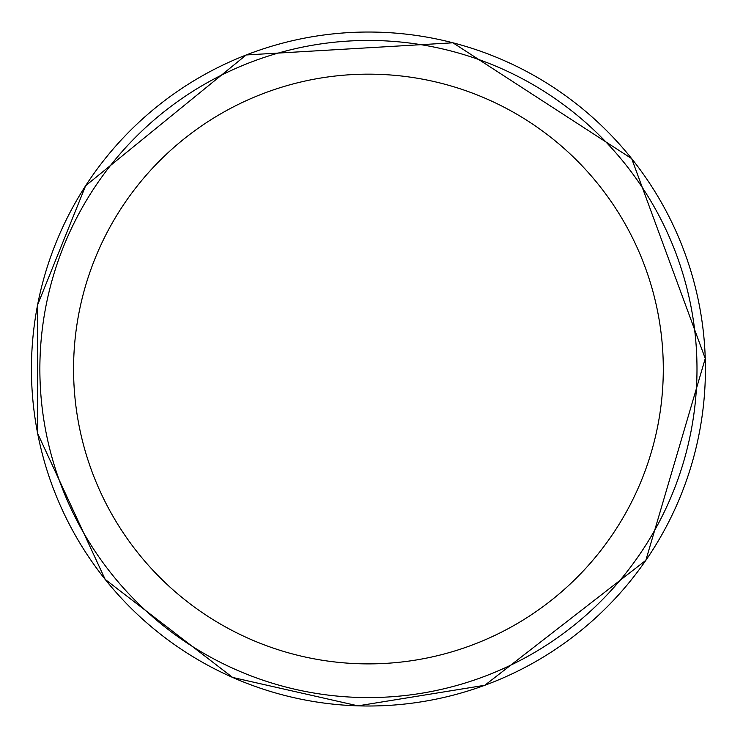 <?xml version="1.0" encoding="UTF-8"?>
<svg xmlns="http://www.w3.org/2000/svg" width="743" height="743" viewBox="0 0 743 743"><rect width="100%" height="100%" fill="white"/><g stroke="black" fill="none" stroke-linecap="round" stroke-linejoin="round"><path stroke-width="1.11" d="M696.99 369.02A328.564 328.564 0 0 1 204.149 653.561A328.564 328.564 0 0 1 204.149 84.47A328.564 328.564 0 0 1 696.99 369.02M705.413 369.02A336.988 336.988 0 0 1 199.932 660.861A336.988 336.988 0 0 1 199.932 77.179A336.988 336.988 0 0 1 705.413 369.02M663.295 369.02A294.869 294.869 0 0 1 220.996 624.38A294.869 294.869 0 0 1 220.996 113.66A294.869 294.869 0 0 1 663.295 369.02M705.256 358.535L645.834 560.352L484.826 685.269L357.968 705.85L232.643 677.449L105.172 579.401L37.652 433.448L37.587 304.936L85.631 185.741L246.212 54.963L452.933 42.797L631.689 158.64L705.256 358.535"/></g></svg>
